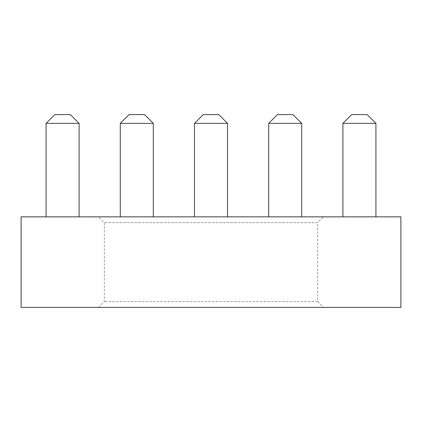 <?xml version="1.0" encoding="UTF-8"?>
<svg xmlns="http://www.w3.org/2000/svg" width="422" height="422" viewBox="0 0 422 422"><rect width="100%" height="100%" fill="white"/><g stroke="black" fill="none" stroke-linecap="round" stroke-linejoin="round"><path stroke-width="0.32" stroke-dasharray="2.11 1.58" d="M227.505 123.356L218.744 114.589L203.256 114.589L194.495 123.356L227.505 123.356L218.744 114.589L203.256 114.589L194.495 123.356L203.256 114.589L218.744 114.589L227.505 123.356L227.505 216.845L194.495 216.845L227.505 216.845L194.495 216.845L227.505 216.845L227.505 123.356L194.495 123.356L194.495 216.845L194.495 123.356L227.505 123.356L227.505 216.845M375.923 123.356L367.156 114.589L351.674 114.589L367.156 114.589L375.923 123.356L342.907 123.356L351.674 114.589L367.156 114.589L375.923 123.356L367.156 114.589L375.923 123.356L342.907 123.356L342.907 216.845L342.907 123.356L351.674 114.589L342.907 123.356L342.907 216.845L342.907 123.356L375.923 123.356L367.156 114.589L351.674 114.589L342.907 123.356L351.674 114.589L342.907 123.356L351.674 114.589L367.156 114.589L375.923 123.356L342.907 123.356L375.923 123.356L375.923 216.845L342.907 216.845L375.923 216.845L342.907 216.845L375.923 216.845L342.907 216.845L375.923 216.845L342.907 216.845L375.923 216.845L342.907 216.845L375.923 216.845L375.923 123.356L342.907 123.356L351.674 114.589L367.156 114.589L351.674 114.589L367.156 114.589L375.923 123.356L342.907 123.356L351.674 114.589L367.156 114.589L375.923 123.356L375.923 216.845L375.923 123.356L375.923 216.845L375.923 123.356L375.923 216.845L375.923 123.356L342.907 123.356L342.907 216.845L342.907 123.356L342.907 216.845L342.907 123.356L375.923 123.356L375.923 216.845M323.479 216.845L98.521 216.845L323.479 216.845L317.634 222.684L104.366 222.684L317.634 222.684L317.634 301.566L323.479 307.411L98.521 307.411L323.479 307.411M46.077 216.845L46.077 123.356L46.077 216.845L46.077 123.356L46.077 216.845L46.077 123.356L54.844 114.589L70.326 114.589L79.093 123.356L70.326 114.589L79.093 123.356L70.326 114.589L79.093 123.356L46.077 123.356L54.844 114.589L46.077 123.356L46.077 216.845L46.077 123.356L79.093 123.356L46.077 123.356L54.844 114.589L70.326 114.589L79.093 123.356L79.093 216.845L46.077 216.845L79.093 216.845L46.077 216.845L79.093 216.845L46.077 216.845L79.093 216.845L46.077 216.845L79.093 216.845L46.077 216.845L79.093 216.845L79.093 123.356L46.077 123.356L79.093 123.356L79.093 216.845L79.093 123.356L79.093 216.845L79.093 123.356L46.077 123.356L54.844 114.589L70.326 114.589L54.844 114.589L70.326 114.589L54.844 114.589L70.326 114.589L79.093 123.356L46.077 123.356L46.077 216.845L46.077 123.356L79.093 123.356L79.093 216.845M120.286 123.356L129.053 114.589L144.535 114.589L153.302 123.356L120.286 123.356L153.302 123.356L144.535 114.589L153.302 123.356L120.286 123.356L120.286 216.845L153.302 216.845L120.286 216.845L153.302 216.845L120.286 216.845L120.286 123.356L129.053 114.589L144.535 114.589L129.053 114.589L120.286 123.356L120.286 216.845M268.698 216.845L268.698 123.356L268.698 216.845L268.698 123.356L277.465 114.589L292.947 114.589L277.465 114.589L268.698 123.356L301.714 123.356L268.698 123.356L277.465 114.589L292.947 114.589L301.714 123.356L301.714 216.845L268.698 216.845L301.714 216.845L268.698 216.845L301.714 216.845L301.714 123.356L301.714 216.845M21.1 307.411L400.9 307.411L400.9 216.845L21.1 216.845L21.1 307.411M317.634 301.566L104.366 301.566L317.634 301.566M153.302 123.356L153.302 216.845M194.495 123.356L194.495 216.845M46.077 123.356L54.844 114.589L46.077 123.356L54.844 114.589L70.326 114.589L54.844 114.589L46.077 123.356L79.093 123.356L70.326 114.589L79.093 123.356M292.947 114.589L301.714 123.356L292.947 114.589M342.907 123.356L342.907 216.845M268.698 123.356L301.714 123.356M98.521 307.411L104.366 301.566L104.366 222.684L98.521 216.845"/><path stroke-width="0.63" d="M194.495 123.356L203.256 114.589L218.744 114.589L227.505 123.356L194.495 123.356L194.495 216.845M79.093 123.356L46.077 123.356L54.844 114.589L70.326 114.589L79.093 123.356L79.093 216.845M153.302 123.356L120.286 123.356L129.053 114.589L144.535 114.589L153.302 123.356L153.302 216.845M400.9 307.411L21.1 307.411L21.1 216.845L400.9 216.845L400.9 307.411M268.698 123.356L277.465 114.589L292.947 114.589L301.714 123.356L268.698 123.356L268.698 216.845M46.077 123.356L46.077 216.845M301.714 123.356L301.714 216.845M227.505 123.356L227.505 216.845M342.907 123.356L351.674 114.589L367.156 114.589L375.923 123.356L342.907 123.356L342.907 216.845M120.286 123.356L120.286 216.845M375.923 123.356L375.923 216.845"/></g></svg>
